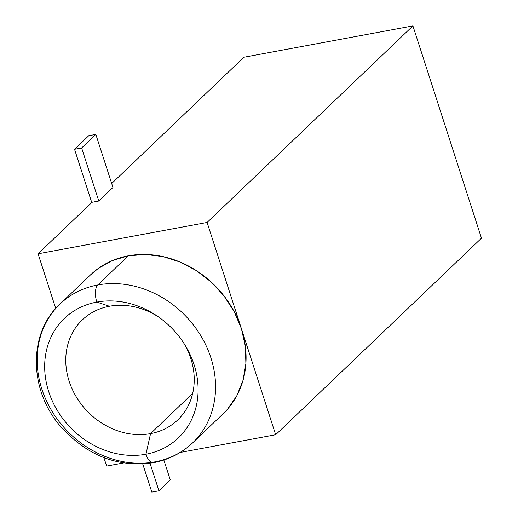 <?xml version="1.0" encoding="UTF-8"?>
<svg xmlns="http://www.w3.org/2000/svg" width="518" height="518" viewBox="0 0 518 518"><rect width="100%" height="100%" fill="white"/><g stroke="black" fill="none" stroke-linecap="round" stroke-linejoin="round"><path stroke-width="0.78" d="M109.427 306.255A69.127 59.415 -133.7 0 0 69.147 381.222A69.127 59.415 -133.7 0 0 150.563 433.624L145.959 454.221A82.569 70.972 46.3 0 1 48.711 391.634A82.569 70.972 46.3 0 1 96.821 302.085L109.427 306.255A69.127 59.415 46.3 0 1 159 317.269A69.127 59.415 -133.7 0 0 109.427 306.255L96.821 302.085A82.569 70.972 46.3 0 1 194.069 364.678A82.569 70.972 46.3 0 1 145.959 454.221A13.442 5.989 79.5 0 0 153.283 462.71A13.442 5.989 -100.5 0 1 145.959 454.221A82.569 70.972 46.3 0 1 48.711 391.634A82.569 70.972 46.3 0 1 96.821 302.085A13.442 5.989 -100.5 0 1 97.785 284.958A13.442 5.989 79.5 0 0 96.821 302.085A82.569 70.972 46.3 0 1 157.589 316.284A82.569 70.972 46.3 0 1 184.861 344.839A82.569 70.972 46.3 0 1 145.959 454.221L150.563 433.624A69.127 59.415 46.3 0 1 76.334 396.976A69.127 59.415 46.3 0 1 82.252 319.949A69.127 59.415 46.3 0 1 109.427 306.255M200.33 434.226A96.005 82.524 -133.7 0 0 197.274 330.251A96.005 82.524 -133.7 0 0 97.785 284.958A96.005 82.524 46.3 0 1 200.88 335.852A96.005 82.524 46.3 0 1 192.664 442.838A96.005 82.524 46.3 0 1 154.927 461.862A96.005 82.524 46.3 0 1 51.832 410.968A96.005 82.524 46.3 0 1 60.049 303.975A96.005 82.524 46.3 0 1 97.785 284.958L128.302 255.814L97.785 284.958A96.005 82.524 -133.7 0 0 52.383 312.594M192.664 393.415L150.563 433.624L192.664 393.415M90.3 275.09L98.142 268.544L112.367 260.573L128.302 255.814A96.005 82.524 -133.7 0 0 90.566 274.831L60.049 303.975C28.011 333.048 28.71 390.216 60.748 426.618C87.082 455.73 117.955 467.76 153.38 462.691C168.557 459.829 181.656 453.211 192.664 442.838L223.18 413.694A96.005 82.524 -133.7 0 0 241.388 328.593A96.005 82.524 -133.7 0 0 128.302 255.814L145.344 254.455L162.82 256.552L180.07 262.017L196.432 270.642L211.273 282.096L224.022 295.94L234.188 311.642L241.388 328.593L207.103 222.455L38.079 253.794L55.737 308.469L38.079 253.794L92.016 202.285L38.079 253.794L207.103 222.455L412.917 25.9L243.894 57.245L111.687 183.501L243.894 57.245L412.917 25.9L207.103 222.455L241.388 328.593L245.338 346.154L245.888 363.636L243.013 380.374L236.836 395.726L227.583 409.103M481.481 238.183L412.917 25.9L481.481 238.183L275.667 434.738L481.481 238.183M103.917 457.634L106.643 466.077L123.517 462.95L106.643 466.077L103.917 457.634M180.232 452.434L275.667 434.738L241.388 328.593L275.667 434.738L180.232 452.434M92.016 202.285L98.776 201.029L112.969 187.477L98.776 201.029L81.637 147.96L74.54 149.281L91.744 202.544L74.54 149.281L81.637 147.96L95.83 134.408L112.969 187.477L95.83 134.408L88.733 135.722L95.83 134.408L81.637 147.96L98.776 201.029L92.016 202.285M183.942 343.382A69.127 59.415 46.3 0 1 177.739 419.93A69.127 59.415 46.3 0 1 150.563 433.624A69.127 59.415 -133.7 0 0 183.942 343.382M154.927 461.862A13.442 5.989 -100.5 0 1 153.283 462.71M88.733 135.722L74.54 149.281L88.733 135.722M170.292 479.94L163.856 460.016L170.292 479.94L158.935 490.786L151.839 492.1L142.748 463.966L151.839 492.1L158.935 490.786L170.292 479.94M150.039 463.241L158.935 490.786L150.039 463.241"/></g></svg>
